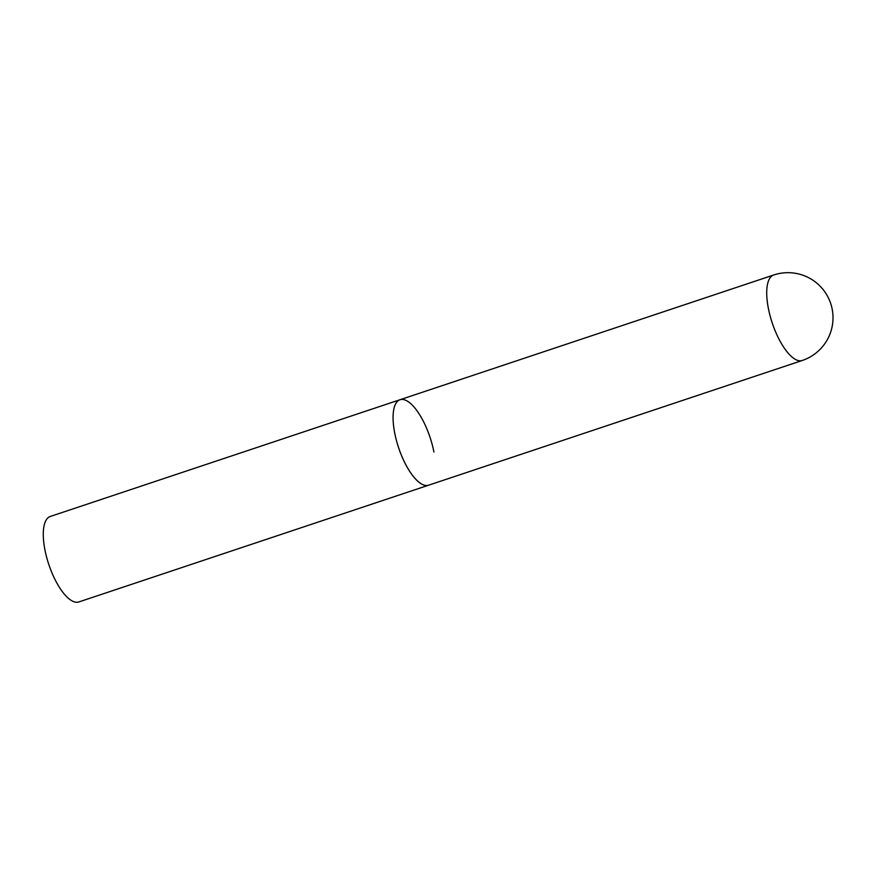 <?xml version="1.0" encoding="UTF-8"?>
<svg xmlns="http://www.w3.org/2000/svg" width="876" height="876" viewBox="0 0 876 876"><rect width="100%" height="100%" fill="white"/><g stroke="black" fill="none" stroke-linecap="round" stroke-linejoin="round"><path stroke-width="1.31" d="M422.385 484.45A45.059 16.567 71.5 0 0 428.572 485.205A45.059 16.567 -108.5 0 1 394.682 432.886A45.059 16.567 -108.5 0 1 400.036 399.719A45.059 16.567 71.5 0 0 396.368 440.267A45.059 16.567 71.5 0 0 422.385 484.45M773.683 274.998A45.059 16.567 71.5 0 0 768.329 308.177A45.059 16.567 71.5 0 0 796.032 359.729A45.059 16.567 71.5 0 0 802.219 360.496A45.059 45.059 0 0 0 832.2 309.228A45.059 45.059 0 0 0 773.683 274.998L400.036 399.719A45.059 16.567 -108.5 0 1 433.927 452.038M802.219 360.496L78.774 601.965A45.059 16.567 -108.5 0 1 44.884 549.646A45.059 16.567 -108.5 0 1 50.239 516.479L400.036 399.719"/></g></svg>
